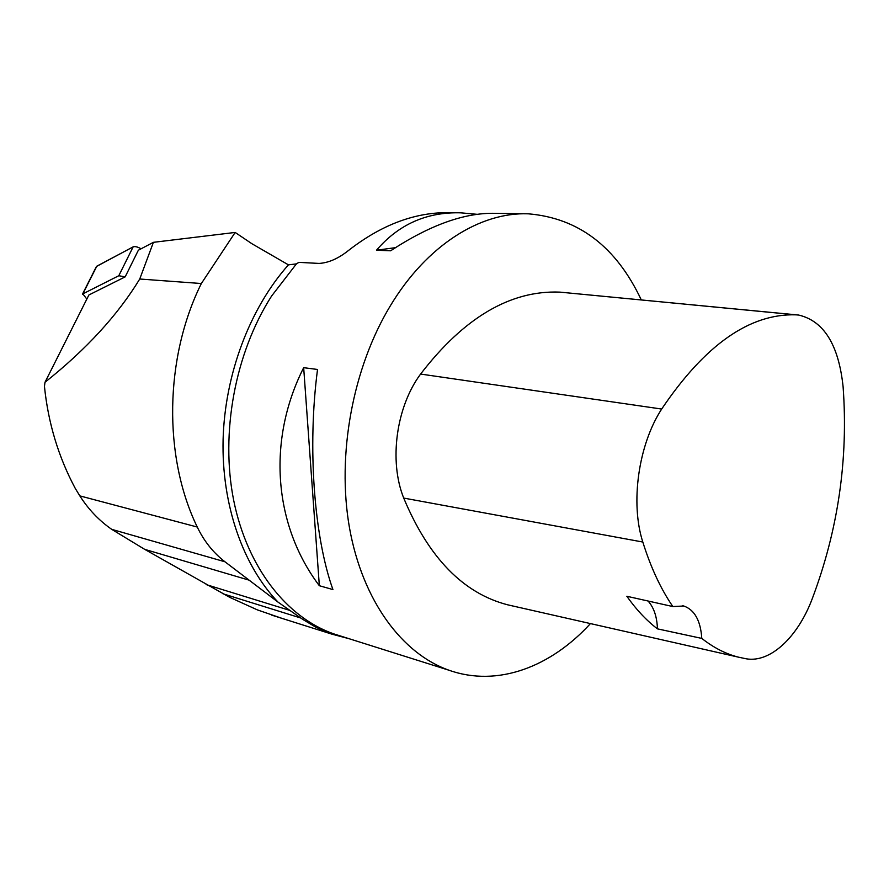 <?xml version="1.0" encoding="UTF-8"?>
<svg xmlns="http://www.w3.org/2000/svg" width="889" height="889" viewBox="0 0 889 889"><rect width="100%" height="100%" fill="white"/><g stroke="black" fill="none" stroke-linecap="round" stroke-linejoin="round"><path stroke-width="1.33" d="M281.991 618.366L257.466 609.921L229.74 597.352L144.674 549.346L111.725 529.344C99.101 520.576 88.467 509.419 79.821 495.873L75.221 488.328C58.441 456.913 48.184 422.931 44.45 386.382L44.995 382.281C86.211 349.499 117.793 315.073 139.74 279.013L153.408 242.33L138.362 250.22L125.171 276.868L118.793 275.734L82.844 293.87L86.833 299.093M96.434 266.5L133.139 246.864C135.028 246.209 137.673 246.853 141.073 248.798C137.651 246.864 135.006 246.22 133.128 246.875L96.823 266.178L82.844 293.87M125.171 276.868L88.9 294.97L44.995 382.281M197.258 527.033C163.143 456.857 164.476 357.745 201.347 283.524L235.163 232.44L251.898 243.719L288.447 264.855C249.998 308.016 224.85 374.125 223.095 439.599C221.517 505.096 243.108 565.837 278.068 602.153L224.961 561.781C213.338 552.825 204.092 541.245 197.258 527.033L79.821 495.873M139.74 279.013L201.347 283.524M278.068 602.153L302.916 619.489L315.928 627.267L331.708 634.09L349.033 638.702M340.487 636.002L333.742 633.868C287.103 617.666 247.364 567.949 233.718 500.496C220.205 433.087 235.074 353.022 271.601 296.037L296.415 263.889L288.447 264.855M457.368 212.782L450.612 212.693C415.896 211.782 381.725 224.484 348.11 250.776C338.153 258.643 328.486 262.855 319.107 263.422L298.848 262.366L296.415 263.889M153.408 242.33L235.163 232.44M590.44 623.589C550.858 666.95 497.64 687.408 449.145 670.284C402.384 653.948 362.601 601.042 349.521 528.01C336.575 455.024 352.744 367.59 390.593 305.394C427.109 244.864 480.738 211.893 528.388 213.827C578.606 218.072 616.233 246.775 641.291 299.915M525.11 213.782L495.162 213.338C464.758 212.527 429.909 225.017 390.638 250.798L376.48 250.22C398.772 224.284 426.887 211.826 460.824 212.838L477.249 214.327M303.671 367.679L317.529 369.468C307.305 447.123 314.084 536.978 332.931 589.574L319.34 585.718C274.023 525.777 266.622 440.922 303.671 367.679L319.34 585.718M513.086 606.054L507.641 604.809C463.291 593.341 428.642 557.759 403.717 498.073C388.815 461.135 396.138 406.906 420.597 374.058C464.08 317.529 510.464 290.214 559.759 292.114L797 314.895M657.438 628.856C646.425 620.444 636.224 609.587 626.845 596.275L672.84 606.554C660.716 588.829 650.715 567.315 642.814 542.034C630.19 503.018 638.391 444.744 661.672 409.051C704.977 344.821 749.738 313.428 795.977 314.839L798.644 315.05C823.836 320.94 838.649 344.821 843.094 386.659C848.428 459.391 838.094 530.211 812.101 599.119C797.744 637.069 770.407 663.027 746.249 658.805L738.403 657.149C725.691 653.893 713.489 647.636 701.788 638.402L657.438 628.856C657.027 616.81 653.904 607.531 648.048 601.008M672.84 606.554L683.785 606.009C694.609 609.843 700.61 620.644 701.788 638.402M376.48 250.22L395.383 247.675M118.793 275.734L133.139 246.864M661.672 409.051L420.597 374.058M795.977 314.839L559.759 292.114M642.814 542.034L403.717 498.073M111.725 529.344L224.961 561.781M222.95 593.763L300.804 618.022M206.104 584.573L289.825 610.399M144.674 549.346L248.587 580.006M82.444 294.215L96.412 266.544M449.145 670.284L340.476 635.991M738.403 657.149L507.641 604.809M683.785 606.009L682.674 605.742M271.567 615.077L331.708 634.09"/></g></svg>
